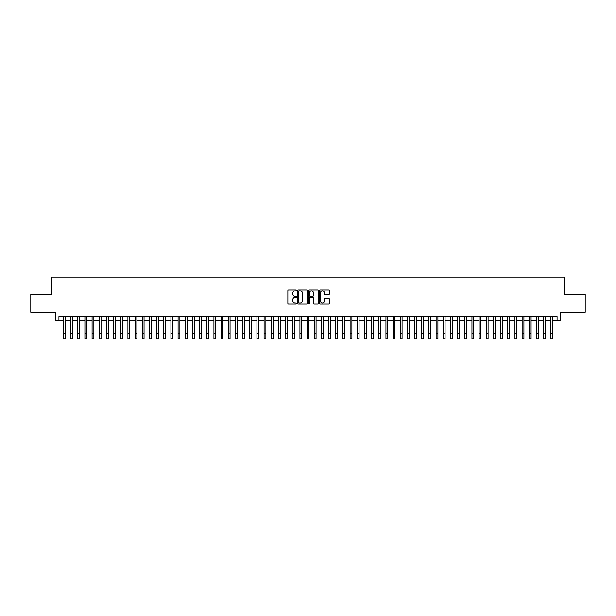 <?xml version="1.0" encoding="UTF-8"?>
<svg xmlns="http://www.w3.org/2000/svg" width="616" height="616" viewBox="0 0 616 616"><rect width="100%" height="100%" fill="white"/><g stroke="black" fill="none" stroke-linecap="round" stroke-linejoin="round"><path stroke-width="0.92" d="M296.535 290.367A0.493 0.493 0 0 0 296.042 289.874L288.565 289.874A0.701 0.701 0 0 0 287.865 290.575L287.865 303.241A0.701 0.701 0 0 0 288.565 303.942L296.042 303.942A0.493 0.493 0 0 0 296.535 303.449A0.493 0.493 0 0 0 296.042 302.957L295.072 302.957A2.248 2.248 0 0 1 292.823 300.708L292.823 299.653A2.248 2.248 0 0 1 295.072 297.397L296.042 297.397A0.493 0.493 0 0 0 296.535 296.912A0.493 0.493 0 0 0 296.042 296.419L295.072 296.419A2.248 2.248 0 0 1 292.823 294.163L292.823 293.108A2.248 2.248 0 0 1 295.072 290.86L296.042 290.86A0.493 0.493 0 0 0 296.535 290.367M328.559 294.833A0.701 0.701 0 0 0 329.267 294.132L329.267 290.575A0.701 0.701 0 0 0 328.559 289.874L320.258 289.874A0.701 0.701 0 0 0 319.558 290.575L319.558 303.241A0.701 0.701 0 0 0 320.258 303.942L328.559 303.942A0.701 0.701 0 0 0 329.267 303.241L329.267 298.952A0.701 0.701 0 0 0 328.559 298.244L325.009 298.244A0.701 0.701 0 0 0 324.301 298.952L324.301 301.078A1.879 1.879 0 0 1 322.422 302.957A1.879 1.879 0 0 1 320.543 301.078L320.543 292.739A1.879 1.879 0 0 1 322.422 290.86A1.879 1.879 0 0 1 324.301 292.739L324.301 294.132A0.701 0.701 0 0 0 325.009 294.833L328.559 294.833M58.936 320.205L58.936 316.616L557.064 316.616L557.064 320.205L560.652 320.205L560.652 312.32L585.2 312.32L585.2 294.402L564.595 294.402L564.595 277.2L51.405 277.2L51.405 294.402L30.8 294.402L30.8 312.32L55.348 312.32L55.348 320.205L63.409 320.205M307.384 290.575A0.701 0.701 0 0 0 306.683 289.874L298.383 289.874A0.701 0.701 0 0 0 297.674 290.575L297.674 303.241A0.701 0.701 0 0 0 298.383 303.942L306.683 303.942A0.701 0.701 0 0 0 307.384 303.241L307.384 290.575M309.317 289.874L317.617 289.874A0.701 0.701 0 0 1 318.326 290.575L318.326 303.241A0.701 0.701 0 0 1 317.617 303.942L314.068 303.942A0.701 0.701 0 0 1 313.367 303.241L313.367 298.106A0.701 0.701 0 0 0 312.659 297.397L310.302 297.397A0.701 0.701 0 0 0 309.602 298.106L309.602 303.449A0.493 0.493 0 0 1 309.109 303.942A0.493 0.493 0 0 1 308.616 303.449L308.616 290.575A0.701 0.701 0 0 1 309.317 289.874M65.204 320.205L70.578 320.205M72.372 320.205L77.747 320.205M79.541 320.205L84.916 320.205M86.71 320.205L92.084 320.205M93.871 320.205L99.245 320.205M101.039 320.205L106.414 320.205M108.208 320.205L113.583 320.205M115.377 320.205L120.751 320.205M122.546 320.205L127.92 320.205M129.714 320.205L135.089 320.205M136.875 320.205L142.25 320.205M144.044 320.205L149.419 320.205M151.213 320.205L156.587 320.205M158.381 320.205L163.756 320.205M165.55 320.205L170.925 320.205M172.719 320.205L178.093 320.205M179.88 320.205L185.254 320.205M187.048 320.205L192.423 320.205M194.217 320.205L199.592 320.205M201.386 320.205L206.76 320.205M208.555 320.205L213.929 320.205M215.723 320.205L221.098 320.205M222.884 320.205L228.259 320.205M230.053 320.205L235.428 320.205M237.222 320.205L242.596 320.205M244.39 320.205L249.765 320.205M251.559 320.205L256.934 320.205M258.728 320.205L264.102 320.205M265.889 320.205L271.263 320.205M273.057 320.205L278.432 320.205M280.226 320.205L285.601 320.205M287.395 320.205L292.769 320.205M294.564 320.205L299.938 320.205M301.732 320.205L307.107 320.205M308.893 320.205L314.268 320.205M316.062 320.205L321.437 320.205M323.231 320.205L328.605 320.205M330.399 320.205L335.774 320.205M337.568 320.205L342.943 320.205M344.737 320.205L350.111 320.205M351.898 320.205L357.272 320.205M359.066 320.205L364.441 320.205M366.235 320.205L371.61 320.205M373.404 320.205L378.778 320.205M380.572 320.205L385.947 320.205M387.741 320.205L393.116 320.205M394.902 320.205L400.277 320.205M402.071 320.205L407.445 320.205M409.24 320.205L414.614 320.205M416.408 320.205L421.783 320.205M423.577 320.205L428.952 320.205M430.746 320.205L436.12 320.205M437.907 320.205L443.281 320.205M445.075 320.205L450.45 320.205M452.244 320.205L457.619 320.205M459.413 320.205L464.787 320.205M466.582 320.205L471.956 320.205M473.75 320.205L479.125 320.205M480.911 320.205L486.286 320.205M488.08 320.205L493.455 320.205M495.249 320.205L500.623 320.205M502.417 320.205L507.792 320.205M509.586 320.205L514.961 320.205M516.755 320.205L522.129 320.205M523.916 320.205L529.29 320.205M531.084 320.205L536.459 320.205M538.253 320.205L543.628 320.205M545.422 320.205L550.796 320.205M552.591 320.205L557.064 320.205M299.153 290.86A0.493 0.493 0 0 0 298.66 291.353L298.66 302.464A0.493 0.493 0 0 0 299.153 302.957L300.177 302.957A2.248 2.248 0 0 0 302.425 300.708L302.425 293.108A2.248 2.248 0 0 0 300.177 290.86L299.153 290.86M313.367 292.777A1.879 1.879 0 0 0 311.48 290.891A1.879 1.879 0 0 0 309.602 292.777L309.602 295.711A0.701 0.701 0 0 0 310.302 296.419L312.659 296.419A0.701 0.701 0 0 0 313.367 295.711L313.367 292.777M63.409 333.425L65.204 333.425L65.204 338.8L63.409 338.8L63.409 316.616M65.204 333.425L65.204 316.616M70.578 333.425L72.372 333.425L72.372 338.8L70.578 338.8L70.578 316.616M72.372 333.425L72.372 316.616M77.747 333.425L79.541 333.425L79.541 338.8L77.747 338.8L77.747 316.616M79.541 333.425L79.541 316.616M84.916 333.425L86.71 333.425L86.71 338.8L84.916 338.8L84.916 316.616M86.71 333.425L86.71 316.616M92.084 333.425L93.871 333.425L93.871 338.8L92.084 338.8L92.084 316.616M93.871 333.425L93.871 316.616M99.245 333.425L101.039 333.425L101.039 338.8L99.245 338.8L99.245 316.616M101.039 333.425L101.039 316.616M106.414 333.425L108.208 333.425L108.208 338.8L106.414 338.8L106.414 316.616M108.208 333.425L108.208 316.616M113.583 333.425L115.377 333.425L115.377 338.8L113.583 338.8L113.583 316.616M115.377 333.425L115.377 316.616M120.751 333.425L122.546 333.425L122.546 338.8L120.751 338.8L120.751 316.616M122.546 333.425L122.546 316.616M127.92 333.425L129.714 333.425L129.714 338.8L127.92 338.8L127.92 316.616M129.714 333.425L129.714 316.616M135.089 333.425L136.875 333.425L136.875 338.8L135.089 338.8L135.089 316.616M136.875 333.425L136.875 316.616M142.25 333.425L144.044 333.425L144.044 338.8L142.25 338.8L142.25 316.616M144.044 333.425L144.044 316.616M149.419 333.425L151.213 333.425L151.213 338.8L149.419 338.8L149.419 316.616M151.213 333.425L151.213 316.616M156.587 333.425L158.381 333.425L158.381 338.8L156.587 338.8L156.587 316.616M158.381 333.425L158.381 316.616M163.756 333.425L165.55 333.425L165.55 338.8L163.756 338.8L163.756 316.616M165.55 333.425L165.55 316.616M170.925 333.425L172.719 333.425L172.719 338.8L170.925 338.8L170.925 316.616M172.719 333.425L172.719 316.616M178.093 333.425L179.88 333.425L179.88 338.8L178.093 338.8L178.093 316.616M179.88 333.425L179.88 316.616M185.254 333.425L187.048 333.425L187.048 338.8L185.254 338.8L185.254 316.616M187.048 333.425L187.048 316.616M192.423 333.425L194.217 333.425L194.217 338.8L192.423 338.8L192.423 316.616M194.217 333.425L194.217 316.616M199.592 333.425L201.386 333.425L201.386 338.8L199.592 338.8L199.592 316.616M201.386 333.425L201.386 316.616M206.76 333.425L208.555 333.425L208.555 338.8L206.76 338.8L206.76 316.616M208.555 333.425L208.555 316.616M213.929 333.425L215.723 333.425L215.723 338.8L213.929 338.8L213.929 316.616M215.723 333.425L215.723 316.616M221.098 333.425L222.884 333.425L222.884 338.8L221.098 338.8L221.098 316.616M222.884 333.425L222.884 316.616M228.259 333.425L230.053 333.425L230.053 338.8L228.259 338.8L228.259 316.616M230.053 333.425L230.053 316.616M235.428 333.425L237.222 333.425L237.222 338.8L235.428 338.8L235.428 316.616M237.222 333.425L237.222 316.616M242.596 333.425L244.39 333.425L244.39 338.8L242.596 338.8L242.596 316.616M244.39 333.425L244.39 316.616M249.765 333.425L251.559 333.425L251.559 338.8L249.765 338.8L249.765 316.616M251.559 333.425L251.559 316.616M256.934 333.425L258.728 333.425L258.728 338.8L256.934 338.8L256.934 316.616M258.728 333.425L258.728 316.616M264.102 333.425L265.889 333.425L265.889 338.8L264.102 338.8L264.102 316.616M265.889 333.425L265.889 316.616M271.263 333.425L273.057 333.425L273.057 338.8L271.263 338.8L271.263 316.616M273.057 333.425L273.057 316.616M278.432 333.425L280.226 333.425L280.226 338.8L278.432 338.8L278.432 316.616M280.226 333.425L280.226 316.616M285.601 333.425L287.395 333.425L287.395 338.8L285.601 338.8L285.601 316.616M287.395 333.425L287.395 316.616M292.769 333.425L294.564 333.425L294.564 338.8L292.769 338.8L292.769 316.616M294.564 333.425L294.564 316.616M299.938 333.425L301.732 333.425L301.732 338.8L299.938 338.8L299.938 316.616M301.732 333.425L301.732 316.616M307.107 333.425L308.893 333.425L308.893 338.8L307.107 338.8L307.107 316.616M308.893 333.425L308.893 316.616M314.268 333.425L316.062 333.425L316.062 338.8L314.268 338.8L314.268 316.616M316.062 333.425L316.062 316.616M321.437 333.425L323.231 333.425L323.231 338.8L321.437 338.8L321.437 316.616M323.231 333.425L323.231 316.616M328.605 333.425L330.399 333.425L330.399 338.8L328.605 338.8L328.605 316.616M330.399 333.425L330.399 316.616M335.774 333.425L337.568 333.425L337.568 338.8L335.774 338.8L335.774 316.616M337.568 333.425L337.568 316.616M342.943 333.425L344.737 333.425L344.737 338.8L342.943 338.8L342.943 316.616M344.737 333.425L344.737 316.616M350.111 333.425L351.898 333.425L351.898 338.8L350.111 338.8L350.111 316.616M351.898 333.425L351.898 316.616M357.272 333.425L359.066 333.425L359.066 338.8L357.272 338.8L357.272 316.616M359.066 333.425L359.066 316.616M364.441 333.425L366.235 333.425L366.235 338.8L364.441 338.8L364.441 316.616M366.235 333.425L366.235 316.616M371.61 333.425L373.404 333.425L373.404 338.8L371.61 338.8L371.61 316.616M373.404 333.425L373.404 316.616M378.778 333.425L380.572 333.425L380.572 338.8L378.778 338.8L378.778 316.616M380.572 333.425L380.572 316.616M385.947 333.425L387.741 333.425L387.741 338.8L385.947 338.8L385.947 316.616M387.741 333.425L387.741 316.616M393.116 333.425L394.902 333.425L394.902 338.8L393.116 338.8L393.116 316.616M394.902 333.425L394.902 316.616M400.277 333.425L402.071 333.425L402.071 338.8L400.277 338.8L400.277 316.616M402.071 333.425L402.071 316.616M407.445 333.425L409.24 333.425L409.24 338.8L407.445 338.8L407.445 316.616M409.24 333.425L409.24 316.616M414.614 333.425L416.408 333.425L416.408 338.8L414.614 338.8L414.614 316.616M416.408 333.425L416.408 316.616M421.783 333.425L423.577 333.425L423.577 338.8L421.783 338.8L421.783 316.616M423.577 333.425L423.577 316.616M428.952 333.425L430.746 333.425L430.746 338.8L428.952 338.8L428.952 316.616M430.746 333.425L430.746 316.616M436.12 333.425L437.907 333.425L437.907 338.8L436.12 338.8L436.12 316.616M437.907 333.425L437.907 316.616M443.281 333.425L445.075 333.425L445.075 338.8L443.281 338.8L443.281 316.616M445.075 333.425L445.075 316.616M450.45 333.425L452.244 333.425L452.244 338.8L450.45 338.8L450.45 316.616M452.244 333.425L452.244 316.616M457.619 333.425L459.413 333.425L459.413 338.8L457.619 338.8L457.619 316.616M459.413 333.425L459.413 316.616M464.787 333.425L466.582 333.425L466.582 338.8L464.787 338.8L464.787 316.616M466.582 333.425L466.582 316.616M471.956 333.425L473.75 333.425L473.75 338.8L471.956 338.8L471.956 316.616M473.75 333.425L473.75 316.616M479.125 333.425L480.911 333.425L480.911 338.8L479.125 338.8L479.125 316.616M480.911 333.425L480.911 316.616M486.286 333.425L488.08 333.425L488.08 338.8L486.286 338.8L486.286 316.616M488.08 333.425L488.08 316.616M493.455 333.425L495.249 333.425L495.249 338.8L493.455 338.8L493.455 316.616M495.249 333.425L495.249 316.616M500.623 333.425L502.417 333.425L502.417 338.8L500.623 338.8L500.623 316.616M502.417 333.425L502.417 316.616M507.792 333.425L509.586 333.425L509.586 338.8L507.792 338.8L507.792 316.616M509.586 333.425L509.586 316.616M514.961 333.425L516.755 333.425L516.755 338.8L514.961 338.8L514.961 316.616M516.755 333.425L516.755 316.616M522.129 333.425L523.916 333.425L523.916 338.8L522.129 338.8L522.129 316.616M523.916 333.425L523.916 316.616M529.29 333.425L531.084 333.425L531.084 338.8L529.29 338.8L529.29 316.616M531.084 333.425L531.084 316.616M536.459 333.425L538.253 333.425L538.253 338.8L536.459 338.8L536.459 316.616M538.253 333.425L538.253 316.616M543.628 333.425L545.422 333.425L545.422 338.8L543.628 338.8L543.628 316.616M545.422 333.425L545.422 316.616M550.796 333.425L552.591 333.425L552.591 338.8L550.796 338.8L550.796 316.616M552.591 333.425L552.591 316.616"/></g></svg>
